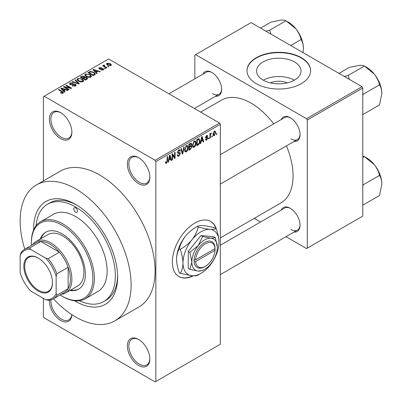 <?xml version="1.0" encoding="UTF-8"?>
<svg xmlns="http://www.w3.org/2000/svg" width="402" height="402" viewBox="0 0 402 402"><rect width="100%" height="100%" fill="white"/><g stroke="black" fill="none" stroke-linecap="round" stroke-linejoin="round"><path stroke-width="0.6" d="M138.61 183.644A15.904 9.181 60 0 1 127.364 164.167A15.904 9.181 60 0 1 138.61 157.674L138.61 157.674A15.904 9.181 60 0 1 149.856 177.151A15.904 9.181 60 0 1 138.61 183.644M138.992 157.901A14.844 8.573 -120 0 0 131.936 157.373A14.844 8.573 -120 0 0 129.665 169.267A14.844 8.573 -120 0 0 139.358 182.347A14.844 8.573 -120 0 0 146.785 183.081A14.844 8.573 -120 0 0 149.851 176.709M138.61 365.453A15.904 9.181 60 0 1 127.364 345.971A15.904 9.181 60 0 1 138.61 339.479L138.61 339.479A15.904 9.181 60 0 1 149.856 358.956A15.904 9.181 60 0 1 138.61 365.453M138.992 339.705A14.844 8.573 -120 0 0 131.936 339.177A14.844 8.573 -120 0 0 129.665 351.072A14.844 8.573 -120 0 0 139.358 364.152A14.844 8.573 -120 0 0 146.785 364.885A14.844 8.573 -120 0 0 149.851 358.514M71.868 314.645A15.904 9.181 60 0 1 60.637 320.434A15.904 9.181 60 0 1 49.411 300.158M50.933 299.857A14.844 8.573 -120 0 0 61.385 319.133A14.844 8.573 -120 0 0 68.807 319.871A14.844 8.573 -120 0 0 71.792 314.6M60.637 138.63A15.904 9.181 60 0 1 49.391 119.148A15.904 9.181 60 0 1 60.637 112.655L60.637 112.655A15.904 9.181 60 0 1 71.883 132.132A15.904 9.181 60 0 1 60.637 138.63M61.019 112.882A14.844 8.573 -120 0 0 53.963 112.354A14.844 8.573 -120 0 0 51.687 124.248A14.844 8.573 -120 0 0 61.385 137.328A14.844 8.573 -120 0 0 68.807 138.067A14.844 8.573 -120 0 0 71.878 131.69M216.387 229.115A31.808 18.366 120 0 0 210.748 221.462A31.808 18.366 120 0 0 194.844 223.035A31.808 18.366 120 0 0 174.061 251.069A31.808 18.366 120 0 0 178.935 276.556A31.808 18.366 120 0 0 193.267 275.827M215.914 228.401A31.808 18.366 120 0 0 210.598 221.376M270.34 82.877A14.08 8.13 180 0 1 287.289 82.877M294.53 61.943A22.226 12.829 0 0 0 270.31 59.159A22.226 12.829 0 0 0 256.592 71.013A22.226 12.829 0 0 0 263.099 80.088A22.226 12.829 0 0 0 287.319 82.867A22.226 12.829 0 0 0 301.038 71.013A22.226 12.829 0 0 0 294.53 61.943M294.344 80.194A22.226 12.829 0 0 0 263.28 80.194M301.304 57.682A31.808 18.366 0 0 0 266.642 53.702A31.808 18.366 0 0 0 247.004 70.667A31.808 18.366 0 0 0 256.32 83.656A31.808 18.366 0 0 0 290.988 87.636A31.808 18.366 0 0 0 310.625 70.667A31.808 18.366 0 0 0 301.304 57.682M310.62 70.842A31.808 18.366 0 0 0 301.304 58.029A31.808 18.366 0 0 0 266.782 54.014A31.808 18.366 0 0 0 247.004 70.842M281.274 119.484A13.784 7.96 60 0 1 290.284 117.721L290.284 117.721A13.784 7.96 60 0 1 300.033 134.605A13.784 7.96 60 0 1 293.998 141.524M290.666 117.952A12.723 7.347 -120 0 0 284.671 117.525L220.331 154.669M202.849 74.209A13.784 7.96 60 0 1 211.859 72.445L211.859 72.445A13.784 7.96 60 0 1 211.864 72.445A13.784 7.96 60 0 1 221.608 89.324A13.784 7.96 60 0 1 215.572 96.249M212.246 72.672A12.723 7.347 -120 0 0 206.251 72.244L168.925 93.797M281.274 210.045A13.784 7.96 60 0 1 290.284 208.276L290.284 208.276A13.784 7.96 60 0 1 300.033 225.16A13.784 7.96 60 0 1 293.998 232.08M290.666 208.507A12.723 7.347 -120 0 0 284.671 208.08L220.331 245.225M33.657 229.859A59.375 34.281 60 0 1 75.631 204.422A59.375 34.281 60 0 1 117.62 277.144A59.375 34.281 60 0 1 75.631 301.384A59.375 34.281 60 0 1 74.606 300.776M76.772 205.1A56.195 32.446 -120 0 0 49.783 202.94L47.536 204.236A56.195 32.446 -120 0 0 36.074 225.713M53.421 298.786A78.46 45.3 -120 0 0 75.631 316.972A78.46 45.3 -120 0 0 114.861 320.856A78.46 45.3 -120 0 0 126.891 257.983A78.46 45.3 -120 0 0 75.631 188.839A78.46 45.3 -120 0 0 36.401 184.955A78.46 45.3 -120 0 0 24.793 249.2M114.861 320.856L138.856 307.002A78.46 45.3 -120 0 0 150.881 244.13A78.46 45.3 -120 0 0 99.626 174.991A78.46 45.3 -120 0 0 60.395 171.101L36.401 184.955M220.331 237.924L280.762 203.035A59.375 34.281 -120 0 0 286.435 145.891M273.712 123.851A59.375 34.281 -120 0 0 251.074 103.133A59.375 34.281 -120 0 0 221.386 100.193L200.693 112.138M212.291 135.911L212.291 136.78L211.814 137.052L211.814 136.188L212.291 135.911M210.382 135.595L210.382 137.881L209.904 138.157L209.904 133.745L210.382 133.474L210.382 134.178L210.949 133.067L211.407 133.042L210.472 134.645L210.382 135.595L209.904 135.318M209.02 137.801L209.02 138.665L208.543 138.941L208.543 138.077L209.02 137.801M207.794 138.032L206.638 140.122L205.864 140.233L205.477 139.373L205.95 139.022L206.673 139.469L207.316 138.414L207.191 138.087L205.819 138.132L205.543 137.444L206.618 135.564L207.412 135.454L207.723 136.188L207.246 136.544L206.638 136.188L206.02 137.077L206.176 137.358L207.517 137.253L207.794 138.032L206.563 137.323M205.658 139.238L206.673 139.469M207.246 136.544L206.166 135.916M205.628 136.851L206.176 137.358M201.141 141.409L200.729 143.454L200.226 143.745L201.678 136.846L202.181 136.554L203.703 141.735L203.201 142.027L202.789 140.454L201.141 141.409L200.764 141.187M194.226 147.283L192.859 147.127L192.387 145.318L194.231 141.067L195.322 140.966L196.07 143.122L195.593 145.569L194.226 147.283L192.483 146.278M193.156 147.388L192.859 147.127M186.392 151.81L185.02 151.649L184.548 149.845L186.392 145.589L187.488 145.494L188.231 147.645L187.759 150.097L186.392 151.81L184.644 150.8M185.317 151.916L185.02 151.649M166.498 163.297L165.75 163.297L165.463 162.001L165.941 161.649L166.518 162.574L167.031 161.82L167.101 156.81L167.579 156.534L167.579 160.644L166.498 163.297L165.518 162.73M165.468 162.197L166.518 162.574M155.107 160.272L219.582 123.042L220.331 124.344L220.331 344.243L155.855 381.468L155.855 161.569L155.107 160.272L44.145 96.209L43.391 96.641L43.391 180.915M220.331 124.344L155.855 161.569M168.971 159.981L168.559 162.026L168.056 162.318L169.508 155.418L170.011 155.127L171.533 160.313L171.031 160.599L170.619 159.026L168.971 159.981L168.594 159.765M172.553 154.87L172.553 159.72L172.076 159.996L172.076 153.936L172.584 153.639L174.599 157.338L174.599 152.479L175.076 152.202L175.076 158.262L174.563 158.559L172.553 154.87L172.076 154.594M179.669 152.494L180.392 153.514L178.905 156.132L177.825 156.277L177.327 154.996L177.805 154.644L178.146 155.489L178.95 155.398L179.915 153.8L179.699 153.268L177.845 153.343L177.463 152.408L178.82 149.966L179.815 149.83L180.257 150.946L179.779 151.298L179.493 150.559L178.835 150.665L177.94 152.152L178.126 152.705L177.463 152.323L178.091 152.685L180.031 152.574M184.232 146.916L182.734 153.845L182.267 154.112L180.855 148.871L181.347 148.584L182.473 153.288L183.734 147.207L184.232 146.916M190.87 145.509L191.844 146.805L190.392 149.423L188.91 150.278L188.91 144.217L191.317 143.182L191.709 144.127L191.191 145.695L191.468 145.755M198.844 138.595L199.955 140.836C200.08 142.489 199.477 143.856 198.151 144.941L196.749 145.75L196.749 139.69L199.281 138.67M215.633 132.6L214.301 135.695L213.497 135.775L212.975 134.183L214.301 131.132L215.115 131.057L215.633 132.6L215.105 132.298M216.789 133.313L216.789 134.183L216.311 134.454L216.311 133.59L216.789 133.313M43.391 298.354L43.391 316.54L44.145 317.836L155.107 381.9L155.855 381.468M108.826 66.652L108.349 66.928L107.6 66.496L108.078 66.219L108.826 66.652M105.555 68.541L105.078 68.817L104.329 68.385L104.806 68.109L105.555 68.541M97.264 73.33L96.761 73.621L92.962 69.752L93.465 69.461L100.239 71.611L99.736 71.903L97.756 71.234L96.108 72.189L97.264 73.33M91.395 76.561L91.395 75.867L90.832 77.124L88.641 77.435L86.37 76.671L84.812 74.908L85.45 74.013L89.983 74.506L91.465 76.234M83.556 81.088L83.556 80.395L82.993 81.646L80.802 81.963L78.531 81.194L76.973 79.435L77.611 78.536L82.149 79.033L83.626 80.757M75.511 85.968L72.154 85.857L72.566 85.541L74.938 85.591L75.4 85.023L75.008 84.51L70.119 84.526L69.445 83.671L70.038 82.907L73.043 82.983L72.631 83.299L70.667 83.254L70.234 83.767L70.611 84.259L71.3 84.48L73.501 83.928L75.475 84.229L76.169 85.139L75.511 85.968M65.089 91.902L64.591 92.194L60.792 88.324L61.295 88.033L68.069 90.184L67.566 90.475L65.586 89.807L63.933 90.762L65.089 91.902M219.582 123.042L108.62 58.978L44.145 96.209M61.983 93.349L60.431 92.782L60.843 92.47L62.511 92.767L62.627 92.239L58.385 89.711L58.863 89.44L62.426 91.495L63.521 92.581L63.099 93.133L61.983 93.349M62.511 93.339L62.627 92.239M69.089 89.596L68.611 89.872L63.365 86.842L63.873 86.546L70.094 87.817L65.888 85.385L66.36 85.108L71.611 88.138L71.099 88.435L64.888 87.169L69.089 89.596M79.269 83.716L78.802 83.988L72.139 81.777L72.631 81.49L78.39 83.515L75.018 80.114L75.516 79.822L79.269 83.716M86.927 79.3L85.445 80.154L80.199 77.124L81.681 76.264L84.314 76.269L84.897 77.204L86.837 77.571L87.621 78.516L86.927 79.3M84.922 77.048L84.897 77.681M94.681 74.817L93.284 75.626L88.038 72.596L90.224 71.445L93.837 72.244L95.415 73.953L94.681 74.817M103.244 69.958L100.852 69.918L102.731 69.621L102.781 68.908L99.279 68.933L98.781 68.29L99.269 67.687L101.465 67.677L99.832 67.988L99.681 68.616L103.163 68.576L103.746 69.315L103.244 69.958M102.731 70.169L102.781 68.908M99.495 69.043L99.495 68.365L99.681 69.109M106.917 67.757L106.44 68.033L102.621 65.827L103.098 65.551L103.711 65.903L103.6 65.184L104.259 65.039L104.666 65.436L104.254 65.591L104.249 66.114L106.917 67.757M103.445 65.41L103.6 65.757M104.254 65.591L104.249 66.767M110.907 65.531L107.6 65.159L106.475 63.913L106.952 63.25L110.218 63.601L111.384 64.868L110.907 65.531M362.036 86.686L362.785 87.983L307.304 120.017L306.555 118.716L362.036 86.686L251.074 22.623L194.844 55.084L194.844 78.832M194.844 108.218L194.844 108.761M307.304 120.017L307.304 248.145L306.555 248.577L285.988 236.703M260.541 222.01L254.22 218.361M307.304 248.145L362.785 216.11L362.785 87.983M306.555 118.716L195.593 54.652M291.033 138.931A12.723 7.347 -120 0 0 297.395 139.559A12.723 7.347 -120 0 0 300.023 134.157M212.613 93.656A12.723 7.347 -120 0 0 218.974 94.284A12.723 7.347 -120 0 0 221.602 88.877M291.033 229.487A12.723 7.347 -120 0 0 297.395 230.12A12.723 7.347 -120 0 0 300.023 224.713M79.4 300.756A56.195 32.446 -120 0 0 103.731 301.57L105.977 300.274A56.195 32.446 -120 0 0 117.6 275.822M178.789 276.47A31.808 18.366 120 0 0 192.669 275.797M60.843 92.998L60.843 92.47M58.863 89.988L58.863 89.44M61.295 88.837L61.295 88.033M63.933 91.525L63.933 90.762M62.4 89.174L63.481 90.314L64.812 89.545L61.627 88.475L62.4 89.174L62.4 89.963M63.481 91.063L63.481 90.314M61.627 89.174L61.627 88.475M64.812 90.254L64.812 89.545M63.873 87.133L63.873 86.546M70.094 88.229L70.094 87.817M66.36 85.661L66.36 85.108M64.888 87.721L64.888 87.169M72.566 86.058L72.566 85.541M74.938 86.219L74.938 85.591M70.038 84.475L70.038 82.907M70.611 84.742L70.611 84.259M71.3 84.872L71.3 84.48M73.501 84.425L73.501 83.928M75.475 85.988L75.475 84.229M72.631 81.938L72.631 81.49M78.39 83.852L78.39 83.515M75.516 80.621L75.516 79.822M77.611 80.556L77.611 78.536M82.149 79.616L82.149 79.033M78.229 78.887L77.747 79.571L79.013 80.923L82.375 81.294L82.847 80.621L81.651 79.3L80.264 78.732L78.229 78.887M79.013 81.445L79.013 80.923M82.375 81.897L82.375 81.294M81.681 76.973L81.681 76.264M84.314 77.973L84.314 76.269M86.752 79.4L86.837 77.571M81.289 77.752L81.289 77.199L82.857 78.104L84.299 77.033L84.299 77.978M82.857 78.656L82.857 78.104M84.204 78.038L83.923 76.596L82.119 76.722L81.289 77.199M83.47 78.46L85.309 79.521L86.752 78.616L86.365 77.847L84.41 77.918L83.47 78.46L83.47 79.008M85.309 80.073L85.309 79.521M86.324 79.646L86.324 78.938M85.45 76.033L85.45 74.013M89.983 75.094L89.983 74.506M86.068 74.365L85.586 75.043L86.852 76.4L90.214 76.767L90.686 76.094L89.49 74.772L88.103 74.204L86.068 74.365M86.852 76.923L86.852 76.4M90.214 77.375L90.214 76.767M90.224 72.048L90.224 71.445M93.837 72.822L93.837 72.244M89.128 72.677L93.148 74.998L94.008 74.501L94.445 73.365L93.349 72.516L90.757 71.852L89.128 72.677L89.128 73.224M93.148 75.546L93.148 74.998M94.636 74.847L94.445 73.365M94.008 75.209L94.008 74.501M93.465 70.265L93.465 69.461M96.108 72.953L96.108 72.189M94.57 70.601L95.656 71.742L96.982 70.973L93.797 69.903L94.57 70.601L94.57 71.39M95.656 72.491L95.656 71.742M93.797 70.601L93.797 69.903M96.982 71.682L96.982 70.973M101.259 70.079L101.259 69.606M99.269 68.928L99.269 67.687M100.148 69.194L100.148 68.707M103.163 69.998L103.163 68.576M104.806 68.662L104.806 68.109M103.098 66.104L103.098 65.551M103.711 66.456L103.711 65.903M104.259 65.591L104.259 65.039M104.937 67.164L104.937 66.611M108.078 66.772L108.078 66.219M106.952 64.717L106.952 63.25M110.218 64.189L110.218 63.601M110.374 65.737L109.776 63.898L107.485 63.571L107.218 64.918M107.485 63.571L108.073 64.883L110.374 65.209L110.63 64.817L110.63 65.662M108.073 65.405L108.073 64.883M168.162 161.8L168.559 162.026M170.855 159.921L171.533 160.313M170.006 158.674L170.619 159.026M169.574 157.157L169.131 159.177L170.458 158.413L169.795 155.886L169.574 157.157L169.187 156.936M168.76 158.966L169.131 159.177M169.453 155.685L169.795 155.886M172.076 159.443L172.553 159.72M173.579 156.75L174.599 157.338M174.096 157.695L175.076 158.262M177.337 155.227L178.905 156.132M178.694 150.041L180.257 150.946M178.302 150.358L178.835 150.665M177.508 151.906L177.94 152.152M178.88 152.644L180.392 153.514M182.096 153.474L182.734 153.845M181.965 152.991L182.473 153.288M187.724 147.353L188.231 147.645M187.382 149.881L187.759 150.097M186.397 146.298L185.026 149.579L185.578 151.172L186.387 151.102L187.754 147.901L187.216 146.238L185.87 145.996M184.568 149.313L185.026 149.579M190.387 143.363L191.709 144.127M190.317 145.921L191.844 146.805M189.387 144.65L189.387 146.459L190.784 145.594L191.231 144.499L191.015 143.921L189.387 144.65L188.91 144.373M188.91 146.182L189.387 146.459M189.387 147.167L189.387 149.293L190.895 148.348L191.367 147.087L191.116 146.428L189.387 147.167L188.91 146.891M188.91 149.016L189.387 149.293M189.719 146.268L190.332 146.624M195.563 142.826L196.07 143.122M195.221 145.353L195.593 145.569M194.236 141.77L192.865 145.052L193.417 146.645L194.226 146.579L195.593 143.378L195.055 141.71L193.709 141.469M192.407 144.785L192.865 145.052M197.538 144.589L198.151 144.941M199.452 140.549L199.955 140.836M197.226 140.122L197.226 144.765L198.085 144.273L199.286 142.695L199.477 141.102L198.754 139.363L197.226 140.122L196.749 139.846M196.749 144.489L197.226 144.765M197.457 139.283L198.07 139.635M198.035 138.946L198.985 139.424L198.101 138.911M200.337 143.228L200.729 143.454M203.025 141.343L203.703 141.735M202.176 140.097L202.789 140.454M201.744 138.584L201.301 140.605L202.628 139.836L201.965 137.308L201.744 138.584L201.357 138.363M200.93 140.393L201.301 140.605M201.623 137.112L201.965 137.308M205.487 139.454L206.638 140.122M205.563 137.147L207.191 138.087M206.633 135.559L207.723 136.188M205.588 137.017L206.09 137.308M208.543 138.394L209.02 138.665M209.904 137.605L210.382 137.881M209.904 133.901L210.382 134.178M210.658 133.394L211.266 133.75M210.547 133.65L210.924 133.866M209.904 134.318L210.472 134.645M211.814 136.504L212.291 136.78M213.035 134.966L214.301 135.695M214.291 131.766L213.452 133.901L214.316 135.057L215.155 132.921L214.794 131.73L213.839 131.509M212.995 133.64L213.452 133.901M212.99 134.625L214.316 135.057M216.311 133.906L216.789 134.183M23.824 266.28A20.251 11.693 60 0 1 38.145 258.014A20.251 11.693 60 0 1 52.466 282.817A20.251 11.693 60 0 1 38.145 291.083A20.251 11.693 60 0 1 23.824 266.28M38.371 258.144A19.618 11.326 -120 0 0 28.788 257.3A19.618 11.326 -120 0 0 24.723 266.28A19.618 11.326 -120 0 0 33.286 286.023A19.618 11.326 -120 0 0 48.401 291.274A19.618 11.326 -120 0 0 52.461 282.551M32.642 244.667A29.688 17.14 60 0 1 36.044 241.476A29.688 17.14 60 0 1 58.923 249.431A29.688 17.14 60 0 1 71.883 279.31A29.688 17.14 60 0 1 65.732 292.902A29.688 17.14 60 0 1 61.275 294.254M56.139 293.596L56.888 295.214A28.627 16.527 60 0 1 53.21 298.907L64.456 292.415A28.627 16.527 -120 0 0 68.134 288.721A28.627 16.527 -120 0 0 70.385 279.31A28.627 16.527 -120 0 0 68.134 267.305A28.627 16.527 -120 0 0 59.416 252.2L40.868 241.491A28.627 16.527 -120 0 0 35.828 242.828L24.582 249.32A28.627 16.527 60 0 1 29.622 247.984L30.647 249.441A27.567 15.914 -120 0 0 20.15 255.501L20.15 272.817A27.567 15.914 -120 0 0 30.647 290.998L45.642 299.656A27.567 15.914 -120 0 0 56.139 293.596L56.139 276.28A27.567 15.914 -120 0 0 45.642 258.099L30.647 249.441M45.642 258.099L48.17 258.692L59.416 252.2A28.627 16.527 -120 0 0 40.868 241.491L29.622 247.984M56.888 295.214L68.134 288.721L68.134 267.305L56.888 273.797L56.139 276.28M20.15 255.501L20.899 253.019A28.627 16.527 60 0 1 24.582 249.32M53.21 298.907A28.627 16.527 60 0 1 48.17 300.249L45.642 299.656M48.17 258.692A28.627 16.527 60 0 1 56.888 273.797M75.631 207.884A2.653 1.533 -120 0 0 74.305 207.754A2.653 1.533 -120 0 0 73.903 209.879A2.653 1.533 -120 0 0 75.631 212.216A2.653 1.533 -120 0 0 76.958 212.346A2.653 1.533 -120 0 0 77.365 210.221A2.653 1.533 -120 0 0 75.631 207.884M69.928 290.48A32.869 18.979 -120 0 0 78.571 289.164A32.869 18.979 -120 0 0 83.611 262.823A32.869 18.979 -120 0 0 62.134 233.858A32.869 18.979 -120 0 0 45.702 232.23A32.869 18.979 -120 0 0 40.24 239.059M46.079 232.019A32.869 18.979 -120 0 0 40.989 238.627M60.094 294.932A43.471 25.1 -120 0 0 62.134 296.194A43.471 25.1 -120 0 0 92.877 278.445A43.471 25.1 -120 0 0 62.134 225.2A43.471 25.1 -120 0 0 31.396 242.949A43.471 25.1 -120 0 0 31.467 245.346M62.888 296.626L62.134 296.194L62.888 296.626A44.532 25.713 60 0 0 85.154 298.832L97.897 291.47A44.532 25.713 -120 0 0 104.726 255.788A44.532 25.713 -120 0 0 75.631 216.542A44.532 25.713 -120 0 0 53.365 214.336L40.622 221.698A44.532 25.713 60 0 1 62.888 223.904A44.532 25.713 60 0 1 91.978 263.144A44.532 25.713 60 0 1 85.154 298.832M103.731 301.57A56.195 32.446 -120 0 0 112.344 256.541A56.195 32.446 -120 0 0 75.631 207.02A56.195 32.446 -120 0 0 47.536 204.236M36.044 241.476L48.044 234.552A29.688 17.14 60 0 1 62.888 236.024A29.688 17.14 60 0 1 82.279 262.184A29.688 17.14 60 0 1 77.732 285.973L65.732 292.902M31.396 242.949L31.396 242.084A44.532 25.713 60 0 1 40.622 221.698M70.677 290.048A32.869 18.979 -120 0 0 78.943 288.937M381.85 184.091A21.341 12.321 60 0 0 374.302 164.644A21.341 12.321 -120 0 0 366.76 157.956L364.423 156.609L374.302 164.644C376.865 167.996 378.604 171.574 379.513 175.378C380.98 177.694 381.754 180.593 381.85 184.091L379.513 195.498L363.192 204.925L362.785 204.186M362.785 186.01L363.192 184.804L362.785 184.568M363.192 184.804L379.513 175.378M362.785 157.554L364.423 156.609L362.785 156.021M381.85 93.535A21.341 12.321 60 0 0 374.302 74.089A21.341 12.321 -120 0 0 366.76 67.4L364.423 66.054L374.302 74.089C376.865 77.435 378.604 81.018 379.513 84.822C380.98 87.133 381.754 90.038 381.85 93.535L379.513 104.942L363.192 114.369L362.785 113.63M362.785 95.455L363.192 94.249L362.785 94.013M363.192 94.249L379.513 84.822M349.378 79.375L348.102 75.475L364.423 66.054C363.514 65.415 361.775 65.194 359.217 65.375L349.333 67.4L338.986 73.375M348.102 75.475L344.283 76.435M270.953 34.1L269.677 30.2L265.863 31.16M290.741 45.521L301.093 39.547C302.555 41.858 303.334 44.763 303.425 48.26L303.013 52.607M269.677 30.2L286.003 20.773L295.882 28.813C298.44 32.16 300.178 35.738 301.093 39.547M260.561 28.1L270.913 22.12L280.792 20.1C283.35 19.914 285.088 20.14 286.003 20.773M303.425 48.26A21.341 12.321 -120 0 0 295.882 28.813A21.341 12.321 -120 0 0 287.455 21.643M215.055 248.592L195.623 259.813L194.091 259.833L194.121 261.546A14.844 8.573 120 0 0 204.588 266.757L205.337 266.325A13.784 7.96 120 0 0 215.055 250.325L215.055 248.592A13.784 7.96 120 0 0 205.337 243.813A13.784 7.96 120 0 0 195.623 259.813M215.06 247.727A14.844 8.573 120 0 0 204.588 242.517A14.844 8.573 120 0 0 194.121 259.818L194.091 259.833M217.336 247.28A18.025 10.407 120 0 0 210.96 238.21A18.025 10.407 120 0 0 198.216 245.572A18.025 10.407 120 0 0 191.844 261.993A18.025 10.407 120 0 0 198.216 271.064A18.025 10.407 120 0 0 210.96 263.702A18.025 10.407 120 0 0 217.336 247.28L215.361 237.642L210.96 238.21L202.618 236.502L198.216 245.572L189.87 252.361L191.844 261.993L189.87 269.355L198.216 271.064L202.618 270.491L203.844 269.757M189.87 269.355L188.247 268.415L188.247 251.421L200.99 235.562L213.733 236.703L215.361 237.642M202.618 236.502L200.99 235.562M189.87 252.361L188.247 251.421M198.206 226.959C197.146 231.446 195.076 235.718 191.995 239.758A25.447 14.693 120 0 0 182.995 262.948A25.447 14.693 120 0 0 191.995 275.747A25.447 14.693 120 0 0 209.985 265.36A25.447 14.693 120 0 0 218.984 242.17A25.447 14.693 120 0 0 209.985 229.371A25.447 14.693 120 0 0 191.995 239.758C188.729 243.627 184.799 246.823 180.212 249.346L179.332 248.838C180.392 244.346 182.463 240.079 185.543 236.034C188.809 232.165 192.739 228.969 197.327 226.452C198.387 225.698 200.457 225.427 203.538 225.648C206.804 225.989 210.733 226.793 215.321 228.06L216.201 228.567C215.14 229.321 213.07 229.587 209.985 229.371C206.718 229.024 202.794 228.225 198.206 226.959L197.327 226.452M180.212 249.346C181.955 254.119 182.885 258.652 182.995 262.948C182.885 267.124 181.955 270.586 180.212 273.335L191.995 275.747C195.045 275.968 197.116 275.702 198.206 274.943L199.94 273.908M180.212 273.335L179.332 272.827C177.589 268.054 176.659 263.521 176.548 259.225C176.659 255.049 177.589 251.587 179.332 248.838M218.984 242.17C218.874 237.863 217.944 233.331 216.201 228.567M185.543 236.034A25.447 14.693 120 0 0 176.548 259.225M194.121 261.546L195.623 261.546L215.055 250.325M195.623 261.546A13.784 7.96 120 0 0 205.337 266.325M214.336 249.009L215.085 249.441M62.426 92.073L62.426 91.495M72.4 84.747L72.4 84.249M77.375 83.515L77.375 83.149M83.752 78.295L83.752 77.586M89.375 72.531L89.375 71.822M100.912 69.119L100.912 68.521M167.101 160.368L167.579 160.644M177.468 152.619L178.729 153.343M181.729 152.122L182.282 152.438M189.779 149.067L190.392 149.423M189.608 143.815L190.221 144.167M205.543 137.434L206.723 138.117M62.727 92.46L62.727 93.294M75.4 85.023L75.4 86.028M70.234 83.767L70.234 84.586M77.747 79.571L77.747 80.666M82.847 80.621L82.847 81.727M85.586 75.043L85.586 76.144M90.686 76.094L90.686 77.199M103.038 69.25L103.038 70.059M104.098 65.833L104.098 66.677M178.146 155.489L177.327 155.016M179.699 153.268L178.704 152.69M179.493 150.559L178.649 150.072M187.216 146.238L186.252 145.68M185.578 151.172L184.608 150.609M191.015 143.921L190.221 143.459M191.116 146.428L190.282 145.946M195.055 141.71L194.091 141.152M193.417 146.645L192.442 146.087M207.06 136.117L206.382 135.725M206.125 137.333L205.583 137.022M214.794 131.73L214.055 131.303M220.331 274.611L297.395 230.12M379.161 172.619L375.352 166.016M297.395 139.559L220.331 184.056M379.161 82.063L375.352 75.46M194.372 108.49L218.974 94.284M296.927 30.185L300.741 36.783"/></g></svg>
